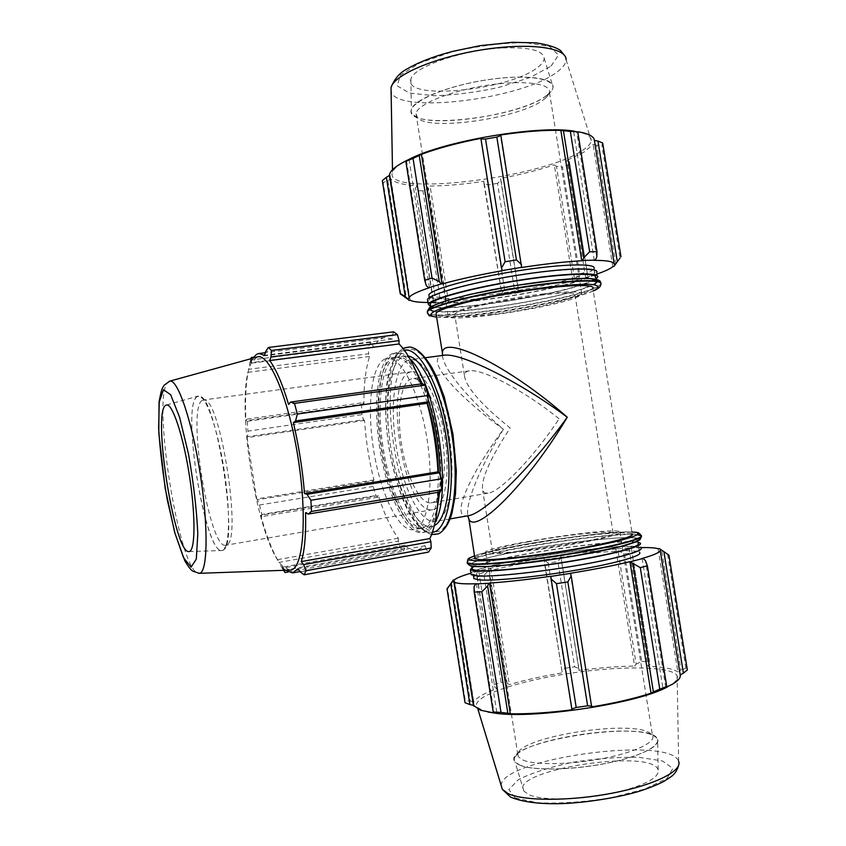 <?xml version="1.0" encoding="UTF-8"?>
<svg xmlns="http://www.w3.org/2000/svg" width="846" height="846" viewBox="0 0 846 846"><rect width="100%" height="100%" fill="white"/><g stroke="black" fill="none" stroke-linecap="round" stroke-linejoin="round"><path stroke-width="0.63" stroke-dasharray="4.23 3.17" d="M467.679 515.817L468.092 515.743C449.744 519.455 468.758 476.139 503.412 429.271C480.454 466.569 465.184 502.767 467.87 515.954M442.426 355.457C443.304 369.29 469.371 400.169 503.412 429.271C457.39 396.161 425.993 360.808 441.178 355.87L442.818 355.405M474.796 557.715C478.498 551.032 590.17 532.451 623.439 532.874C628.218 532.874 631.137 533.202 632.184 533.868L592.845 288.444C592.094 289.67 589.472 291.13 584.977 292.843C553.855 305.3 442.088 321.829 436.219 314.691M477.081 566.249L471.772 565.213C459.378 558.149 628.525 531.362 637.313 538.997C641.48 541.567 614.619 548.98 574.466 555.833C534.386 562.696 490.997 567.232 477.081 566.249M587.737 286.815C552.174 301.398 422.841 319.291 430.974 308.166C433.237 303.143 473.771 292.293 519.19 285.123C564.642 277.9 599.645 276.79 596.102 282.014C595.309 283.357 592.528 284.954 587.737 286.815M407.095 347.04L404.462 347.748C388.409 354.537 383.048 402.178 391.064 449.395C398.857 496.665 419.087 537.358 435.923 534.556M408.354 360.227C394.405 365.62 389.509 406.63 396.425 447.671C403.14 488.766 420.737 523.928 435.246 521.496C448.993 519.772 456.206 480.782 449.311 436.525C442.595 392.248 424.005 357.224 410.373 359.709L408.354 360.227M408.269 356.071L403.193 356.578C388.652 362.405 383.682 405.657 390.968 448.803C398.043 492.012 416.433 529.067 431.608 526.519L434.326 525.599M492.044 314.405C527.407 310.165 573.08 299.886 575.058 295.37C584.385 286.001 456.089 306.315 454.725 314.426C454.588 317.366 467.024 317.356 492.044 314.405M559.079 418.759C524.679 390.863 481.871 368.264 469.35 370.844C466.283 371.288 464.634 372.758 464.391 375.254C465.607 386.717 480.856 404.303 510.138 428.002C489.612 459.346 480.486 480.306 482.77 490.892L484.769 492.932L488.079 493.176C500.187 492.044 534.556 456.354 559.079 418.759M528.274 541.842C503.476 546.527 491.537 549.889 492.478 551.93C495.989 557.281 624.591 536.914 613.075 532.821C609.945 530.178 563.341 535.275 528.274 541.842M542.212 294.059C569.39 291.013 582.587 291.077 581.805 294.239C581.17 295.233 579.013 296.428 575.312 297.824C547.066 309.139 441.052 323.965 448.073 315.421C449.11 310.831 501.033 298.828 542.212 294.059M581.932 542.635C548.007 549.075 503 554.468 490.373 553.749L485.826 553.03C475.558 547.986 613.213 526.191 619.864 531.796C621.482 533.815 608.845 537.432 581.932 542.635M561.131 557.281L557.863 561.575L548.187 563.055L543.957 559.915L543.872 558L560.708 555.431L578.897 668.626L574.646 666.807L557.863 561.575M543.872 558L543.989 558.074C524.192 561.268 506.479 564.631 490.828 568.163L484.049 575.322L476.996 577.046L476.679 573.355L477.927 571.135L490.162 568.184M477.927 571.135L470.936 573.197M640.845 547.595L629.022 548.071L629.773 547.891L631.613 549.657L632.173 553.337L624.485 553.855L617.992 550.609L616.448 548.853L629.773 547.891M616.448 548.853L615.846 549.022C599.031 550.45 580.631 552.618 560.665 555.526L560.708 555.431M473.697 577.31C478.223 567.465 631.518 544.316 639.46 552.406L638.772 548.092C642.981 550.926 616.163 558.593 576.01 565.477C535.941 572.382 492.509 576.739 478.55 575.502L473.221 574.318C460.71 566.534 629.868 539.737 638.772 548.092M543.989 558.074L562.294 672.887L543.957 559.915M548.187 563.055L564.959 668.245L561.691 671.174M615.846 549.022L634.585 666.066L636.171 664.11L617.992 550.609M624.485 553.855L641.733 661.477L636.171 664.11M667.631 554.373L685.916 668.234L687.089 669.524L668.7 554.997L659.171 548.525M658.082 548.705L677.868 671.936L680.935 670.064L661.709 550.376M685.916 668.234L680.935 670.064M665.749 687.364L645.413 560.591M642.103 558.487L663 688.781M570.331 573.292L591.661 706.939M453.35 579.986L447.439 587.959L465.311 700.763L465.036 702.719M478.709 571.082L497.353 688.485L494.751 687.206L476.679 573.355M476.996 577.046L494.751 687.206M474.077 586.701L494.053 712.565M476.414 583.761L496.951 713.136M488.047 712.025L483.394 710.777L477.356 707.372C469.382 697.77 512.972 682.204 565.392 673.998C617.707 665.612 671.851 665.707 677.107 675.743C678.492 678.566 676.007 681.865 669.662 685.63L668.118 686.487M451.531 582.482L470.334 701.101L465.311 700.763M470.334 701.101L473.802 702C476.351 697.717 484.198 693.212 497.353 688.485M494.053 684.551L501.033 682.31L484.049 575.322M489.178 570.331L507.103 683.208L501.033 682.31M507.103 683.208L509.324 684.594C524.827 680.036 542.487 676.134 562.294 672.887M564.959 668.245L574.646 666.807M578.897 668.626L579.002 670.413C599.031 667.758 617.559 666.31 634.585 666.066M641.733 661.477L649.527 661.551L632.173 553.337M631.613 549.657L649.527 661.551M649.982 664.258L647.962 666.225C662.957 666.817 672.93 668.721 677.868 671.936M550.926 576.253L572.224 709.783M629.022 548.071L647.962 666.225M560.665 555.526L579.002 670.413M490.828 568.163L509.324 684.594M454.439 579.827L473.802 702M520.068 765.196C515.151 763.124 513.374 760.575 514.728 757.551C520.533 739.933 630.048 722.579 653.281 735.608C666.204 741.646 649.157 753.775 613.424 761.802C577.85 769.913 534.143 771.256 520.068 765.196M523.177 760.173C535.56 765.281 571.209 764.699 603.293 758.45C635.462 752.242 656.549 741.931 652.467 735.343L648.84 732.372C627.15 720.21 523.325 736.655 518.059 753.088L518.164 756.62L523.177 760.173M519.93 765.228L515.003 761.918C498.696 742.228 650.669 718.159 657.606 739.341C660.811 746.51 637.842 757.413 603.864 763.822C569.95 770.283 532.832 770.695 519.93 765.228M621.651 791.137C588.023 800.03 542.275 801.458 528.644 794.542L523.907 791.084C507.843 770.569 651.642 747.79 658.156 769.818C659.584 776.924 647.412 784.041 621.651 791.137M472.269 568.301C476.901 559.111 630.164 535.888 638 543.301L637.313 538.997M472.1 567.243C488.523 557.44 618.225 537.77 637.831 542.212M470.958 573.355C475.706 563.573 632.723 539.822 640.877 547.785L640.105 542.995M433.416 300.838L432.602 297.39L439.846 297.009L446.244 300.14L447.841 301.81L435.278 302.519L433.416 300.838L415.471 187.844L432.602 297.39M439.846 297.009L422.979 190.815L428.446 188.087L446.244 300.14M422.979 190.815L415.661 190.688M415.471 187.844L417.543 185.782C403.584 185.01 394.691 182.736 390.884 178.961L383.217 182.651L400.951 294.567L409.03 300.383M387.88 180.885L406.545 298.585M383.217 182.651L382.318 180.632M406.482 160.772L426.289 285.588M596.758 257.29L576.591 131.564M613.889 266.479L620.065 258.242M602.69 142.963L601.918 145.279L620.023 258.019M615.719 263.952L596.652 145.205L601.918 145.279M574.487 278.947L579.637 273.893L587.061 271.841L587.642 275.352L586.447 277.551L573.567 281.052L574.487 278.947L556.446 166.292L562.516 167.074L579.637 273.893M587.061 271.841L569.411 161.607L587.642 275.352M569.844 164.441L562.516 167.074M501.488 293.583L504.554 289.406L514.178 287.809L518.587 290.76L518.767 292.6L501.995 295.37L483.88 183.138L487.899 184.988L504.554 289.406M514.178 287.809L497.511 183.349L500.948 180.24L518.587 290.76M497.511 183.349L487.899 184.988M574.889 131.299L576.951 131.648C586.796 133.562 591.555 136.555 591.227 140.626C590.836 143.862 587.484 147.405 581.17 151.244C538.394 179.003 381.736 197.213 392.533 172.098C393.728 168.904 397.81 165.361 404.769 161.48M596.652 145.205L593.162 144.38L583.93 152.174L566.883 160.328L569.411 161.607M556.446 166.292L554.331 164.885C538.193 170.205 520.248 174.731 500.483 178.453L500.948 180.24M483.88 183.138L483.912 181.266C464.168 184.269 446.233 185.866 430.106 186.046L428.446 188.087M502.207 270.72L481.088 138.321M429.419 287.703L409.062 159.471M410.109 300.193L390.884 178.961M447.841 301.81L448.475 301.62L430.106 186.046M518.767 292.6L500.483 178.453M586.447 277.551L585.675 277.594L566.883 160.328M518.693 292.505C538.511 289.025 556.594 285.218 572.932 281.062L573.567 281.052M572.932 281.062L554.331 164.885M546.558 95.524C521.358 115.5 424.935 129.353 412.901 114.559C402.728 105.56 439.032 87.339 485.318 80.116C531.648 72.671 563.584 80.084 549.678 92.891L546.558 95.524M543.587 99.691L546.516 97.237L549.466 92.426C551.518 83.278 522.331 79.64 485.794 85.488C449.268 91.209 417.12 104.566 415.999 113.565L417.395 117.689C428.51 131.532 519.93 118.398 543.587 99.691M546.685 95.524C517.784 118.62 403.034 130.929 411.399 109.409C413.884 99.786 447.502 86.006 485.329 80.074C523.177 74.025 553.834 77.621 553.073 86.969C552.946 89.623 550.82 92.468 546.685 95.524M594.294 260.357L573.567 131.151M521.506 267.516L500.346 135.011M427.97 302.466L436.039 302.318L417.543 185.782M436.039 302.318L435.278 302.519M448.475 301.62C464.454 300.425 482.326 298.3 502.09 295.243L483.912 181.266M612.8 266.649L593.162 144.38M585.675 277.594L596.969 274.041M502.873 47.936C529.342 47.016 543.1 50.443 544.168 58.215C544.115 60.923 542.17 63.799 538.331 66.855C511.502 90.12 402.908 101.266 410.86 79.334C412.488 67.278 462.35 49.713 502.873 47.936M596.102 282.014L595.415 277.721C594.632 279.106 591.851 280.735 587.061 282.627C554.183 296.301 436.927 313.549 430.551 305.459M594.653 272.962C593.871 274.379 591.09 276.05 586.32 277.974C550.841 293.086 421.498 310.831 429.535 299.114C431.756 293.805 472.237 282.68 517.657 275.521C563.098 268.288 598.143 267.452 594.653 272.962L593.966 268.668C593.194 270.117 590.413 271.82 585.644 273.776C552.85 287.957 435.584 305.12 429.123 296.502M595.637 279.138L588.89 282.405C557.25 295.466 447.904 312.396 430.762 306.834L430.974 308.166M597.509 277.361L596.737 272.602C595.933 274.051 593.078 275.775 588.15 277.752C554.373 292.05 434.389 309.647 427.748 301.081M256.909 357.086L251.125 363.399C233.93 395.632 256.158 540.234 282.247 565.805L289.649 570.088M197.478 396.52C180.008 404.018 206.551 562.918 223.281 549.879C239.333 545.025 216.439 396.108 199.677 396.309L197.478 396.52M202.49 400.274L204.605 400.105C220.669 400.221 242.125 539.843 226.844 544.771L225.713 545.247C209.174 550.016 186.279 406.588 202.49 400.274M197.446 396.362C180.674 403.352 204.647 554.363 222.001 550.535C229.446 550.408 230.905 513.797 224.296 471.116C217.782 428.425 205.388 393.95 198.26 396.055L197.446 396.362M410.109 372.092C382.128 379.748 404.589 516.42 432.835 509.662C444.615 508.182 450.696 474.828 444.837 437.213C439.127 399.587 423.317 369.596 411.632 371.722L410.109 372.092M440.174 475.293L439.677 492.034L438.302 490.447L438.26 492.277M300.256 571.928L426.056 549.086L428.457 552.121M426.056 549.086L425.178 545.733L417.744 550.207C413.525 550.905 409.136 549.234 404.578 545.194L404.758 548.377L284.193 570.289M399.788 547.024L282.13 568.195L278.926 562.421L398.265 541.133L399.788 547.024L403.457 551.137L404.758 548.377M398.265 541.133L398.276 538.204C390.82 528.052 384.2 513.892 378.416 495.724L377.802 497.279L261.657 516.599L261.837 514.474L375.825 495.576L377.802 497.279M373.234 486.418L259.489 504.999L257.491 499.764L373.181 481.025L373.234 486.418L375.825 495.576M373.181 481.025L373.932 479.946C369.036 460.457 365.895 440.607 364.531 420.43L363.505 419.711L247.603 436.652L247.91 431.143L361.898 414.635L363.505 419.711M361.538 405.054L247.233 421.329L246.387 419.214L362.86 402.685L361.538 405.054L361.898 414.635M362.86 402.685L363.917 403.912C363.791 384.655 365.662 368.845 369.554 356.462L368.645 353.734L248.639 369.3L249.908 362.807L368.274 347.632L368.645 353.734M251.241 358.651L251.156 359.931L372.526 344.459L370.453 342.376L368.274 347.632M372.526 344.459L373.319 347.505C376.597 341.551 380.51 338.241 385.057 337.586L392.459 339.056L392.258 335.587L265.644 351.524M393.58 331.822L392.258 335.587M421.054 383.915L421.699 385.744L422.503 383.714M385.142 358.947C371.119 364.732 366.572 408.11 373.858 451.447C380.954 494.836 398.942 532.145 413.609 529.691C427.442 528.01 434.463 486.862 427.167 439.931C420.028 392.978 400.972 355.838 387.267 358.387L385.142 358.947M288.063 572.033L403.457 551.137M282.13 568.195L283.484 570.31M259.489 504.999L261.837 514.474M247.233 421.329L247.91 431.143M250.955 358.725L249.908 362.807M370.453 342.376L253.557 357.213M438.302 490.447L305.565 512.623M404.578 545.194L282.501 567.116L285.504 570.236M284.14 570.141L282.501 567.116M425.178 545.733L298.035 568.713M378.416 495.724L260.737 515.256C265.845 534.09 271.429 548.895 277.467 559.661L278.926 562.421M261.657 516.599L260.737 515.256M398.276 538.204L277.467 559.661M364.531 420.43L247.085 437.625L256.698 498.918L257.491 499.764M247.603 436.652L247.085 437.625M373.932 479.946L256.698 498.918M369.554 356.462L248.079 372.314C245.71 384.856 244.98 400.983 245.911 420.695L246.387 419.214M248.639 369.3L248.079 372.314M363.917 403.912L245.911 420.695M392.459 339.056L264.512 355.278M252.901 358.196L250.522 363.262L251.156 359.931M373.319 347.505L250.522 363.262M421.699 385.744L288.539 404.335M395.315 357.615C381.007 363.42 376.216 406.725 383.502 449.956C390.577 493.239 408.798 530.41 423.751 527.904C437.868 526.17 445.165 485.086 437.879 438.291C430.773 391.455 411.473 354.463 397.483 357.044L395.315 357.615M427.378 402.897C417.12 372.124 406.408 356.938 395.219 357.34L393.062 357.911C378.807 363.717 374.069 407.032 381.356 450.284C388.441 493.599 406.619 530.791 421.498 528.306C432.687 525.091 438.334 506.384 438.461 472.195M430.826 502.873L431.545 502.788C442.172 501.445 447.608 471.381 442.342 437.604C437.223 403.796 423.011 376.756 412.457 378.67C400.941 379.759 396.15 411.96 401.575 444.71C406.344 476.235 419.806 503.994 430.826 502.873M409.961 358.958C405.382 354.284 401.067 352.211 397.017 352.729L394.648 353.364C379.632 359.635 374.683 405.149 382.329 450.442C389.773 495.777 408.872 534.788 424.597 532.166C428.615 531.447 432.116 528.168 435.077 522.342M415.428 369.861C408.153 357.879 401.258 352.274 394.754 353.025L392.385 353.649C377.443 359.92 372.547 405.456 380.203 450.77C387.637 496.137 406.693 535.18 422.355 532.568C428.785 531.33 433.681 523.907 437.022 510.297M428.108 399.576L422.323 383.746M631.888 531.975C632.237 531.743 614.598 532.092 595.373 534.238L551.063 540.055C515.986 545.289 481.712 552.893 474.5 555.854C498.569 546.749 605.228 530.495 631.888 532.018M641.289 536.819L641.025 535.317C634.246 529.184 507.367 546.78 474.849 558.011M474.585 558.096C470.323 559.502 467.785 560.687 466.981 561.659M467.003 562.072C467.764 561.088 470.313 559.883 474.638 558.455M474.902 558.371C504.597 548.187 615.158 531.986 637.302 534.757M638.497 538.595C631.856 535.391 580.293 540.414 534.461 548.271C488.343 556.076 456.903 565.287 475.706 566.513M593.236 290.897L589.916 292.24C560.369 303.873 461.419 319.873 436.599 317.091M427.568 313.358C433.987 321.448 556.985 303.323 591.862 289.343C596.959 287.397 599.93 285.726 600.776 284.341L600.713 283.97C599.867 285.366 596.906 287.037 591.809 288.994C556.805 303.037 433.226 321.194 427.442 312.935M600.903 283.347L600.501 282.479M434.305 311.36C456.724 315.146 558.889 298.839 589.017 286.657L593.617 284.668M435.521 531.743C452.06 532.673 461.324 487.106 452.864 434.601C444.636 382.064 421.964 342.968 406.757 350.138C371.288 362.003 398.455 534.006 435.521 531.743M432.38 532.324C416.126 534.386 396.721 494.72 389.276 448.909C381.609 403.151 386.844 357.276 402.284 350.836L404.388 350.233M501.202 785.564C500.441 758.693 670.614 735.132 678.651 761.411L678.746 764.921M515.246 797.905L537.496 802.769C559.46 803.753 583.782 802.135 610.474 797.915L644.789 789.075L666.976 778.447L672.887 768.401L662.45 760.945L638.804 757.286C618.003 756.916 595.87 758.598 572.393 762.341C549.911 767.1 531.912 772.874 518.387 779.642L508.837 789.572L515.246 797.905M565.012 56.09L566.101 59.728C566.006 63.365 563.267 67.236 557.895 71.339C524.213 98.919 397.271 114.908 391.106 91.759M551.095 66.094L558.497 55.022L549.667 46.519L525.324 42.638C502.429 42.871 478.001 45.948 452.071 51.86L419.87 62.932L400.475 75.125L397.134 85.806L409.327 93.028L433.818 95.704C454.767 95.112 476.753 92.277 499.764 87.191L530.008 77.494L551.095 66.094M169.242 381.303L168.629 381.631C150.588 391.751 179.119 573.683 198.768 573.334M436.61 317.176L453.805 317.039C468.525 316.108 486.112 314.078 506.532 310.958C543.354 305.057 571.346 298.765 590.519 292.082L593.247 290.982M438.154 533.9L440.491 532.589M412.044 347.558L409.422 347.008M431.566 534.577C408.925 526.392 398.265 492.414 389.572 451.383C385.639 427.494 384.655 405.594 386.611 385.67C387.796 375.095 391.085 364.563 396.478 354.062L402.939 348.341M613.075 532.821L575.058 295.37M492.478 551.93L482.77 490.892M464.391 375.254L454.725 314.426M659.415 548.599L663.423 551.507M669.662 685.63L672.327 684.255M518.059 753.088L514.728 757.551M648.84 732.372L653.281 735.608M485.826 553.03L518.164 756.62M619.864 531.796L652.467 735.343M678.651 761.411L677.107 675.743M477.927 709.223L477.356 707.372M471.772 565.213L471.931 566.186M473.221 574.318L473.4 575.46M658.156 769.818L657.606 739.341M523.907 791.084L515.003 761.918M620.827 256.994L602.595 143.513M576.951 131.648L579.785 132.05M546.516 97.237L549.678 92.891M417.395 117.689L412.901 114.559M581.805 294.239L549.466 92.426M448.073 315.421L415.999 113.565M392.491 169.75L392.533 172.098M566.101 59.728L591.227 140.626M429.535 299.114L429.303 297.644M410.86 79.334L411.399 109.409M544.168 58.215L553.073 86.969M204.605 400.105L199.677 396.309M226.844 544.771L223.281 549.879M411.632 371.722L203.378 399.989M432.835 509.662L225.713 545.247M417.744 550.207L300.013 571.579M385.057 337.586L265.295 352.697M282.247 565.805L283.738 568.533M251.125 363.399L251.738 360.343M405.403 356.007L397.483 357.044M431.608 526.519L423.751 527.904M395.219 357.34L387.267 358.387M421.498 528.306L413.609 529.691M189.06 551.55L222.001 550.535M166.535 404.991L198.26 396.055M469.35 370.844L412.457 378.67M488.079 493.176L431.545 502.788M425.284 357.731L410.373 359.709M450.061 518.905L435.246 521.496M397.017 352.729L394.754 353.025M424.597 532.166L422.355 532.568"/><path stroke-width="1.27" d="M467.87 515.954L468.515 518.133C473.549 537.591 528.316 483.024 567.243 417.215C531.87 466.939 483.722 514.305 468.092 515.743L450.061 518.905M425.284 357.731L443.568 355.309C459.843 351.957 519.01 381.176 567.243 417.215C509.63 366.181 440.988 332.51 442.416 353.765L442.426 355.457M632.184 533.868C636.118 536.163 610.59 543.047 572.541 549.519C534.566 555.991 493.387 560.433 480.084 559.671L474.966 558.772L474.796 557.715M436.219 314.691L435.997 313.295C438.186 308.684 476.753 298.532 519.835 291.733C562.95 284.88 596.219 283.653 592.845 288.444M431.566 534.577L438.154 533.9C452.61 528.539 459.664 484.832 452.092 436.102C444.668 387.352 424.819 347.769 409.422 347.008L402.939 348.341M434.326 525.599C447.016 519.687 452.896 480.359 446.17 437.012C439.56 393.644 422.143 357.89 408.269 356.071M470.936 573.197C462.064 575.766 456.565 577.977 454.439 579.827L453.35 579.986L447.026 589.049L452.578 581.361M452.716 581.762L454.217 582.016C456.28 583.55 463.682 584.142 476.414 583.761L475.515 583.973L474.077 586.701L474.183 592.105L481.839 591.756L487.634 586.024L488.777 583.275L475.515 583.973M488.777 583.275L489.538 583.074C507.071 581.858 527.534 579.584 550.926 576.253L551.127 579.034L556.467 583.666L567.846 581.932L571.209 575.978L570.49 573.387L550.873 576.38M570.49 573.387L570.331 573.292C593.575 569.517 613.456 565.646 629.953 561.67L640.295 567.645L647.37 565.752L645.413 560.591L643.087 558.413L630.799 561.628M643.087 558.413L642.103 558.487C654.709 554.839 660.737 552.026 660.166 550.069L661.297 549.9L668.7 554.997M640.845 547.595C649.242 547.436 654.994 547.806 658.082 548.705L659.415 548.599L661.297 549.9M639.46 552.406C643.7 555.357 616.893 563.15 576.739 570.056C536.671 576.972 493.229 581.244 479.248 579.891L473.908 578.632L473.697 577.31M663.92 551.803L683.409 673.141L680.216 674.939C680.871 677.667 678.238 680.766 672.327 684.255L663 688.781L666.743 686.561L659.764 689.12L640.295 567.645M647.37 565.752L666.743 686.561M632.871 563.901L653.387 691.901L651.029 693.181C634.722 698.479 614.936 703.068 591.661 706.939L571.209 575.978M567.846 581.932L587.621 705.807L591.989 706.124M489.538 583.074L510.307 713.802L507.843 713.241L487.634 586.024M481.839 591.756L501.001 712.406L507.843 713.241M447.439 587.959L447.026 589.006L465.036 702.719L469.911 704.581L450.855 584.332M453.816 581.583L473.443 705.374L469.911 704.581M668.118 686.487C640.834 702.878 534.926 719.248 495.418 713.22L492.742 712.702L496.951 713.136L493.218 712.025L474.183 592.105M492.742 712.702L480.412 710.196L473.443 705.374M495.418 713.22L488.047 712.025M683.409 673.141L687.354 669.958L668.922 555.209M653.387 691.901L659.764 689.12M587.621 705.807L576.211 707.478L556.467 583.666M551.127 579.034L571.864 709.075L576.211 707.478M571.864 709.075L572.224 709.783C548.737 712.755 528.094 714.098 510.307 713.802M501.001 712.406L493.218 712.025M629.953 561.67L651.029 693.181M660.208 550.323L680.216 674.939M638 543.301C642.199 545.998 615.349 553.538 575.195 560.401C535.127 567.285 491.716 571.727 477.779 570.638L472.459 569.527L472.269 568.301M637.831 542.212L640.105 542.995C644.409 545.755 616.893 553.485 575.671 560.528C534.545 567.592 490.035 572.139 475.822 571.008L470.408 569.876L472.1 567.243M640.877 547.785C645.202 550.683 617.696 558.55 576.486 565.614C535.359 572.7 490.828 577.152 476.594 575.883L471.169 574.667L470.958 573.355M427.97 302.466C418.717 302.456 412.753 301.694 410.109 300.193L409.03 300.383L405.255 296.576L400.179 293.403L400.951 294.567M405.255 296.576L386.347 177.279L382.318 180.632L400.179 293.403M439.286 281.665L432.031 278.038L424.703 280.28L426.289 285.588L428.499 287.767L441.231 283.96L439.286 281.665L419.246 155.516L413.038 158.392L432.031 278.038M424.703 280.28L405.826 161.353L409.052 159.397C397.197 164.959 390.704 169.94 389.594 174.329L389.435 175.45L386.347 177.279M405.826 161.353L413.038 158.392M521.496 264.618L516.441 259.891L505.115 261.774L501.519 267.939L502.101 270.583L521.622 267.347L500.885 135.572L496.835 137.084L516.441 259.891M505.115 261.774L485.541 139.03L480.962 139.008L501.519 267.939M485.541 139.03L496.835 137.084M596.758 257.29L596.98 251.643L589.651 251.822L583.782 257.67L582.534 260.505L595.235 260.103L596.758 257.29M589.651 251.822L570.331 131.384L563.436 130.739L583.782 257.67M570.331 131.384L577.765 131.849L596.98 251.643M614.228 263.931L594.389 140.373C594.019 136.629 589.154 133.858 579.785 132.05L577.765 131.849M620.023 258.019L613.889 266.479L612.8 266.649C610.209 268.817 604.932 271.28 596.969 274.041M620.975 256.793L602.69 142.963L597.953 141.081L617.284 261.456M404.769 161.48L412.309 157.726C449.342 139.928 541.345 124.944 574.889 131.299M419.246 155.516L421.424 154.3C438.101 148.156 457.982 142.826 481.088 138.321L480.962 139.008M500.885 135.572L500.346 135.011C523.547 131.542 543.714 129.988 560.835 130.347L563.436 130.739M594.389 140.373L597.953 141.081M615.402 264.068L614.281 264.259C614.111 261.678 607.449 260.378 594.294 260.357L595.235 260.103M582.534 260.505L581.731 260.758L560.835 130.347M502.101 270.583L502.207 270.72C479.016 274.876 458.955 279.286 442.014 283.939L421.424 154.3M428.499 287.767L429.419 287.703C417.3 291.711 410.532 295.011 409.136 297.612L389.435 175.45M581.731 260.758C564.8 261.71 544.718 263.963 521.506 267.516L521.622 267.347M442.014 283.939L441.231 283.96M408.904 298.268L407.804 298.437M430.551 305.459L430.297 303.873C432.539 298.723 473.051 287.735 518.461 280.576C563.912 273.343 598.936 272.37 595.415 277.721M429.123 296.502L428.859 294.82C431.058 289.385 471.518 278.133 516.927 270.974C562.379 263.741 597.435 263.032 593.966 268.668M430.297 303.873L430.762 306.844L428.245 304.169C430.529 298.892 472.036 287.629 518.619 280.28C565.244 272.867 601.115 271.873 597.509 277.361L595.637 279.138M427.748 301.081L427.484 299.41C429.747 293.974 471.233 282.564 517.815 275.225C564.43 267.801 600.322 266.955 596.737 272.602M289.649 570.088L290.337 570.067C302.974 569.94 307.616 519.37 298.363 459.738C289.269 400.073 269.663 353.237 257.565 356.906L256.909 357.086M165.858 405.255C151.91 411.272 174.678 555.198 189.06 551.55C195.246 551.433 195.786 516.811 189.546 476.467C183.381 436.102 172.468 403.246 166.535 404.991L165.858 405.255M439.666 492.044L441.559 489.718L311.487 511.449L308.156 514.082L439.666 492.044L437.022 510.297M441.559 489.718L441.369 478.825L439.338 472.798L307.087 494.318L310.894 500.261L441.369 478.825M311.487 511.449L310.894 500.261M438.26 492.277C437.625 512.75 434.823 528.179 429.853 538.553L430.9 541.704L303.619 564.61L306.03 570.712L431.206 547.986L430.9 541.704M306.03 570.712L304.116 574.815L428.457 552.121L431.206 547.986M397.43 334.625L271.429 350.477L270.995 356.927L399.058 340.621L397.43 334.625L393.58 331.822L268.404 347.463L265.644 351.524L264.512 355.278L258.897 353.501L256.56 354.315L252.901 358.196M399.058 340.621L399.048 343.973C406.852 351.735 414.191 365.049 421.054 383.915M424.978 385.163L422.503 383.714L290.548 402.083L294.493 403.383L424.978 385.163L428.15 395.442L297.337 414.064L294.493 403.383M297.337 414.064L295.561 420.959L428.087 401.871L428.15 395.442M428.087 401.871L427.103 403.299C433.078 425.665 436.695 448.507 437.964 471.846L439.338 472.798M304.116 574.815L300.256 571.928L298.035 568.713L292.621 572.922L285.504 570.236M284.193 570.289L285.081 572.573L288.063 572.033M283.484 570.31L285.081 572.573M253.557 357.213L251.336 357.498L250.955 358.725M251.336 357.498L251.241 358.651M271.429 350.477L268.404 347.463M429.853 538.553L301.25 561.585C304.655 550.852 306.093 534.524 305.565 512.623L308.156 514.082M303.619 564.61L301.25 561.585M290.548 402.083L288.539 404.335C282.395 383.714 276.103 369.12 269.673 360.555L270.995 356.927M399.048 343.973L269.673 360.555M427.103 403.299L293.372 422.598L295.561 420.959M307.087 494.318L304.518 493.514C302.561 469.477 298.839 445.842 293.372 422.598M437.964 471.846L304.518 493.514M438.461 472.195C437.847 448.422 434.157 425.327 427.378 402.897M435.077 522.342C453.033 492.626 436.007 381.906 409.961 358.958M440.174 475.293C439.677 449.3 435.658 424.068 428.108 399.576M422.323 383.746L415.428 369.861M631.888 532.018C648.871 532.578 629.752 539.632 586.468 547.573C543.386 555.536 490.268 561.649 474.775 560.665C467.204 560.168 467.119 558.582 474.511 555.896C466.262 559.174 469.71 558.159 467.975 559.174L467.182 562.844L472.66 563.88C487.127 564.842 532.705 560.02 574.899 552.819C617.178 545.628 645.403 537.919 641.025 535.317C637.715 531.563 638.519 532.758 631.888 531.975M637.302 534.757L641.088 535.677C645.466 538.299 617.242 546.019 574.952 553.21C532.758 560.422 487.19 565.223 472.724 564.25L467.246 563.214C469.953 565.995 472.512 567.106 474.902 566.524L488.925 566.439L511.344 564.673L570.003 556.731L618.87 547.055L637.292 541.334L640.126 539.515L641.289 536.819M475.706 566.513C489.961 567.529 535.042 562.78 576.168 555.685C617.39 548.599 644.039 541.038 638.497 538.595M436.599 317.091C428.7 316.118 428.975 313.75 437.445 309.974C450.791 304.772 479.968 297.824 512.591 292.251C545.258 286.857 575.523 283.833 590.106 284.372C599.603 285.081 600.448 287.439 593.236 290.897M593.247 290.982C598.439 288.75 600.946 286.53 600.776 284.341C604.52 278.958 567.825 280.195 520.026 287.799C472.258 295.328 429.726 306.643 427.357 311.804L427.568 313.358M427.442 312.935L427.293 311.434C429.673 306.368 470.281 295.423 517.043 287.873C563.827 280.269 601.76 278.503 600.903 283.347M593.617 284.668C599.772 281.242 597.942 279.159 588.118 278.429C573.144 277.953 543.492 280.904 511.661 286.17C479.872 291.616 451.267 298.458 437.498 303.735C428.605 307.584 427.537 310.133 434.305 311.36M404.388 350.233C419.531 346.807 440.639 386.252 448.295 436.684C456.142 487.095 447.851 531.045 432.38 532.324M678.651 761.411C682.648 770.981 654.265 785.215 611.859 793.241C569.538 801.342 523.558 801.13 508.044 793.559L502.355 789.339L501.202 785.564M391.106 91.759L391.032 87.466C394.014 74.903 435.246 57.158 482.146 49.798C529.067 42.3 566.841 47.524 566.101 59.728M198.768 573.334L199.318 573.324C207.577 573.239 208.624 528.094 200.386 474.796C192.243 421.477 177.681 378.733 169.771 381.144L169.242 381.303M163.437 389.689L170.67 394.744L179.648 417.448L188.447 453.805C193.533 482.601 196.642 509.239 197.805 533.72L196.314 559.047L191.122 567.158L183.529 557.704L175.101 533.689L167.349 500.102C162.94 474.807 160.042 450.823 158.646 428.139L159.249 401.987L163.437 389.689M467.679 515.817L468.737 518.186L474.966 558.772M442.818 355.405L435.997 313.295M600.501 282.479C601.009 280.343 596.578 278.958 587.219 278.323L558.159 279.836L514.072 285.747L469.911 294.408L444.795 301.113L431.756 306.263C430.297 306.538 428.816 308.261 427.293 311.434L427.357 311.804C428.192 314.723 429.028 316.044 429.831 315.791L436.61 317.176M440.491 532.589C445.535 528.771 449.374 522.268 452.007 513.088L455.476 494.085L456.343 470.693L452.98 434.188L444.245 396.88L436.748 377.157L431.788 367.428C424.565 355.754 417.987 349.134 412.044 347.558M454.217 582.016L473.919 706.273M477.927 709.223L502.355 789.339L510.519 797.059C521.696 801.775 537.665 803.996 558.423 803.7C585.77 803.203 621.947 796.784 640.232 790.947C649.601 787.869 657.511 784.676 663.962 781.366L671.396 776.469C674.886 773.942 677.339 770.093 678.746 764.921M471.931 566.186L472.459 569.527M473.4 575.46L473.908 578.632M470.408 569.876L471.169 574.667M407.92 299.283L400.317 293.795M412.309 157.726L406.228 160.983M409.136 297.612L389.594 174.329M392.491 169.75L391.032 87.466C394.5 78.794 399.894 72.597 407.19 68.864C416.338 63.535 427.939 58.702 442.014 54.366L452.811 51.352L480.147 45.652L512.56 42.3L535.846 42.839C547.796 44.701 555.991 47.239 560.433 50.453L565.012 56.09M429.303 297.644L428.859 294.82M428.245 304.169L427.484 299.41M290.337 570.067L199.318 573.324L192.825 571.187C191.979 569.993 191.746 572.044 184.904 561.035L174.678 532.451L165.139 488.068L158.805 433.089L159.048 401.935C160.634 393.295 161.914 388.42 162.876 387.331L164.209 385.152L169.771 381.144L257.565 356.906M300.013 571.579L292.621 572.922M265.295 352.697L258.897 353.501"/></g></svg>
